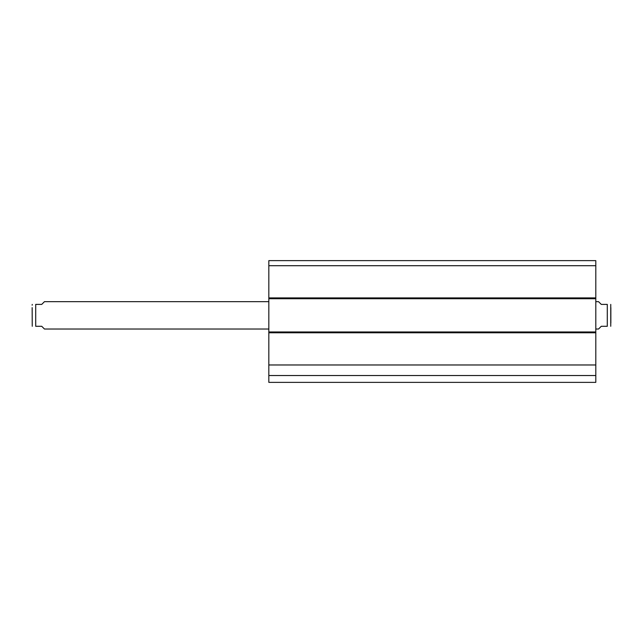 <?xml version="1.0" encoding="UTF-8"?>
<svg xmlns="http://www.w3.org/2000/svg" width="643" height="643" viewBox="0 0 643 643"><rect width="100%" height="100%" fill="white"/><g stroke="black" fill="none" stroke-linecap="round" stroke-linejoin="round"><path stroke-width="0.96" d="M595.804 265.712L595.804 260.624L268.83 260.624L268.83 298.722L595.804 298.722L595.804 265.712L268.83 265.712M595.804 298.722L595.804 331.965L268.83 331.965L268.83 382.376L595.804 382.376L595.804 331.965M268.83 331.965L268.83 298.722M268.83 375.536L595.804 375.536M268.83 364.975L595.804 364.975M595.804 329.023L598.537 329.023L601.277 326.29L607.289 326.29L607.289 304.396C612.353 304.396 612.353 304.396 607.289 304.396C612.353 304.396 612.353 304.396 607.289 304.396L601.277 304.396L598.537 301.663L595.804 301.663M607.289 326.29C612.353 326.29 612.353 326.29 607.289 326.29C612.353 326.29 612.353 326.29 607.289 326.29M610.754 326.29L610.754 304.396M610.85 307.611L610.85 323.075M268.83 301.663L44.463 301.663L41.723 304.396L35.711 304.396C30.647 304.396 30.647 304.396 35.711 304.396C30.647 304.396 30.647 304.396 35.711 304.396L35.711 326.29L41.723 326.29L44.463 329.023L268.83 329.023M35.711 326.29C30.647 326.29 30.647 326.29 35.711 326.29C30.647 326.29 30.647 326.29 35.711 326.29M32.15 307.611L32.246 326.29M595.804 297.902L268.83 297.902M268.83 332.785L595.804 332.785M32.246 304.396L32.15 305.216"/></g></svg>
